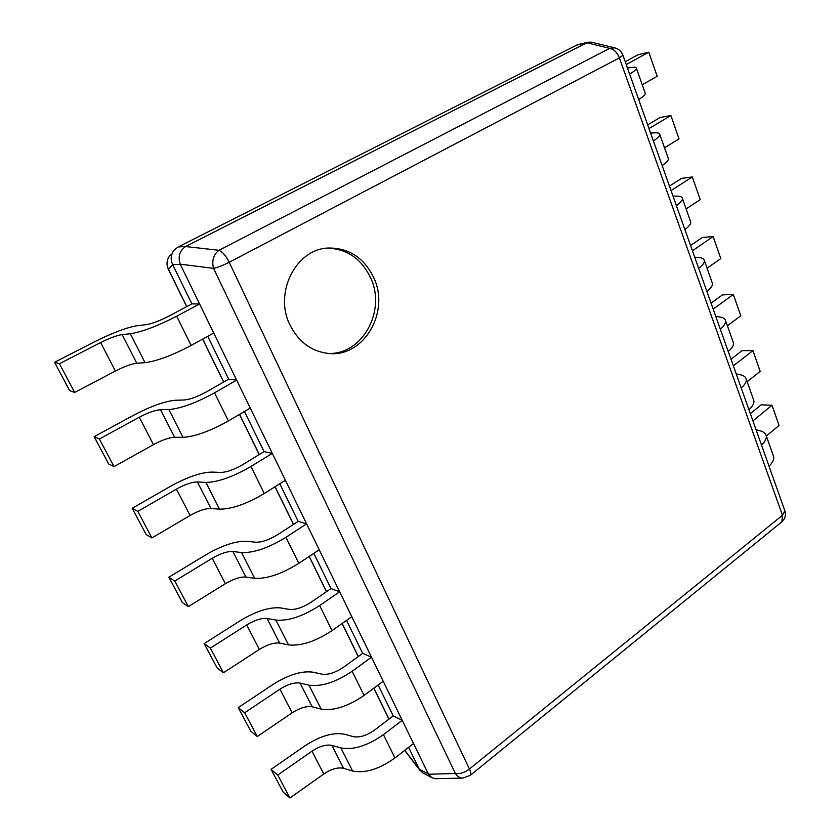 <?xml version="1.0" encoding="UTF-8"?>
<svg xmlns="http://www.w3.org/2000/svg" width="840" height="840" viewBox="0 0 840 840"><rect width="100%" height="100%" fill="white"/><g stroke="black" fill="none" stroke-linecap="round" stroke-linejoin="round"><path stroke-width="1.26" d="M168.315 269.199L168.535 269.409C166.1 264.117 166.719 259.298 170.405 254.961C166.772 259.234 166.068 263.981 168.315 269.199L186.669 306.642M180.348 264.432L172.662 264.537C170.195 259.014 170.846 254.037 174.605 249.606L178.196 246.971L577.437 44.741L587.99 42.21L185.577 246.53C179.582 250.73 177.797 256.609 180.222 264.17L428.474 774.249L431.991 777.798L435.53 778.701L462.819 778.082L470.306 775.331C471.188 774.323 470.894 772.223 469.423 769.02C464.562 772.643 459.89 774.144 455.406 773.514C457.359 776.454 459.827 777.976 462.819 778.082M172.788 264.8L191.877 303.87L199.584 303.975L176.684 316.207C157.553 326.056 142.107 331.905 130.337 333.753L122.157 334.593L136.784 363.248C131.481 363.899 124.352 366.503 115.395 371.06L74.676 392.438L69.668 390.663L54.569 362.271L95.371 341.387C113.232 332.493 127.428 327.222 137.959 325.584L146.223 324.66C152.103 323.705 159.747 320.806 169.176 315.966L191.877 303.87M207.743 336.326L228.679 379.166L236.66 380.131L214.536 392.826C196.025 402.948 180.799 408.524 168.861 409.542L160.503 409.7L174.573 437.262C169.186 437.535 162.152 440.003 153.458 444.665L114.041 466.61L108.665 463.995L94.143 436.685L133.644 415.233C150.98 406.13 164.997 401.131 175.686 400.239L184.118 399.998C190.071 399.452 197.621 396.69 206.745 391.703L228.679 379.166M244.472 411.474L264.075 451.616L272.307 453.38L250.929 466.473C233.006 476.847 218.001 482.171 205.916 482.423L197.39 481.95L210.924 508.473C205.475 508.41 198.534 510.752 190.092 515.487L151.903 537.947L146.191 534.566L132.216 508.284L170.489 486.308C187.32 477.026 201.149 472.29 211.984 472.08L220.573 472.458C226.601 472.29 234.035 469.655 242.876 464.552L264.075 451.616M279.794 483.767L298.169 521.367L306.611 523.866L285.936 537.327C268.569 547.932 253.775 553.014 241.563 552.552L232.89 551.502L245.931 577.049C240.419 576.66 233.562 578.875 225.362 583.706L188.349 606.617L182.333 602.511L168.872 577.196L205.978 554.757C222.327 545.317 235.988 540.824 246.95 541.264L255.665 542.22C261.755 542.399 269.084 539.879 277.651 534.66L298.169 521.367M313.793 553.361L331.002 588.577L339.654 591.759L319.651 605.556C302.799 616.361 288.215 621.201 275.898 620.088L267.099 618.492L279.668 643.115C274.103 642.442 267.33 644.543 259.361 649.436L223.451 672.756L217.161 668L204.183 643.598L240.177 620.739C256.074 611.163 269.556 606.889 280.633 607.919L289.464 609.42C295.606 609.924 302.831 607.509 311.147 602.196L331.002 588.577M346.553 620.393L362.67 653.373L371.501 657.195L352.128 671.286C335.78 682.269 321.394 686.9 308.983 685.178L300.069 683.077L312.197 706.828C306.579 705.873 299.901 707.879 292.142 712.824L257.292 736.512L250.74 731.136L238.224 707.606L273.168 684.369C288.635 674.667 301.949 670.614 313.11 672.2L322.056 674.195C328.241 674.993 335.36 672.693 343.434 667.286L362.67 653.373M378.126 685.01L393.225 715.89L402.213 720.29L383.439 734.654C367.563 745.804 353.378 750.236 340.882 747.936L331.884 745.374L343.581 768.296C337.932 767.088 331.328 768.989 323.778 773.986L289.926 798L283.143 792.068L271.058 769.356L305.004 745.784C320.061 735.976 333.207 732.123 344.442 734.223L353.483 736.67C359.709 737.762 366.733 735.557 374.577 730.065L393.225 715.89M408.587 747.337L419.339 769.356L404.806 750.278M431.991 777.798L422.415 772.653L419.339 769.356M614.702 47.859L609.703 48.373C613.872 49.109 617.096 52.279 619.385 57.897L229.204 262.279C225.96 255.875 222.558 251.874 218.988 250.289C213.423 254.646 211.617 260.673 213.559 268.349C217.907 267.393 223.125 265.366 229.204 262.279L469.423 769.02L782.481 515.277L781.841 521.84C785.106 518.805 786.125 515.13 784.885 510.825L782.481 515.277L619.385 57.897L622.944 55.272C621.432 51.355 618.692 48.888 614.702 47.859L591.255 42.157L587.99 42.21M373.779 277.746C390.201 311.85 363.962 357.315 328.933 353.493C311.703 351.666 298.715 342.153 289.968 324.965C273.536 292.645 296.31 248.42 328.744 248.021C349.135 248.01 364.151 257.911 373.779 277.746M327.212 248.147C346.889 248.766 361.358 258.657 370.608 277.809C386.663 311.189 361.767 355.814 327.411 353.356M54.569 362.271L59.43 363.72L100.653 342.562C109.725 338.037 116.886 335.381 122.157 334.593M199.584 303.975L213.728 333.029L191.132 345.45C172.242 355.404 156.881 361.137 145.036 362.67L130.337 333.753M59.43 363.72L74.676 392.438M136.784 363.248L145.036 362.67M94.143 436.685L99.383 438.995L139.282 417.249C148.082 412.629 155.148 410.109 160.503 409.7M236.66 380.131L250.257 408.072L228.417 420.924C210.137 431.141 194.996 436.622 182.994 437.346L168.861 409.542M99.383 438.995L114.041 466.61M174.573 437.262L182.994 437.346M132.216 508.284L137.802 511.382L176.442 489.111C184.978 484.397 191.961 482.013 197.39 481.95M272.307 453.38L285.39 480.26L264.285 493.5C246.572 503.969 231.641 509.187 219.513 509.166L205.916 482.423M137.802 511.382L151.903 537.947M210.924 508.473L219.513 509.166M168.872 577.196L174.773 581.038L212.226 558.285C220.511 553.497 227.409 551.229 232.89 551.502M306.611 523.866L319.211 549.759L298.798 563.346C281.62 574.035 266.91 579.012 254.657 578.308L241.563 552.552M174.773 581.038L188.349 606.617M245.931 577.049L254.657 578.308M204.183 643.598L210.368 648.113L246.697 624.939C254.751 620.077 261.555 617.925 267.099 618.492M339.654 591.759L351.792 616.707L332.031 630.609C315.378 641.487 300.867 646.254 288.508 644.9L275.898 620.088M210.368 648.113L223.451 672.756M279.668 643.115L288.508 644.9M238.224 707.606L244.681 712.75L279.93 689.199C287.763 684.275 294.473 682.227 300.069 683.077M371.501 657.195L383.208 681.24L364.067 695.436C347.897 706.493 333.585 711.039 321.143 709.097L308.983 685.178M244.681 712.75L257.292 736.512M312.197 706.828L321.143 709.097M271.058 769.356L277.756 775.078L311.987 751.191C319.61 746.203 326.245 744.272 331.884 745.374M402.213 720.29L413.501 743.505L394.957 757.953C379.25 769.157 365.137 773.514 352.622 771.025L340.882 747.936M277.756 775.078L289.926 798M343.581 768.296L352.622 771.025M773.315 455.721L773.556 456.393C774.28 459.27 772.779 462.556 769.041 466.242M766.364 436.044L779.048 425.439L772.002 405.258L761.155 404.828L750.341 413.627M761.544 445.147C765.324 441.504 766.857 438.291 766.164 435.477C765.502 433.23 763.434 431.655 759.969 430.752L756.074 429.755M752.924 420.893L772.002 405.258M753.553 399.798L753.774 400.407C754.415 403.074 752.808 406.182 748.954 409.742M747.17 381.717L760.19 371.406L752.945 350.637L742.098 350.637L730.989 359.195M741.226 387.996C745.122 384.489 746.771 381.444 746.162 378.872C745.563 376.814 743.537 375.417 740.103 374.703L736.228 373.926M733.351 365.831L752.945 350.637M733.194 342.174L733.394 342.72C733.94 345.145 732.228 348.075 728.259 351.508M727.409 325.805L740.786 315.808L733.32 294.431L722.484 294.893L711.071 303.167M720.29 329.091C724.311 325.71 726.065 322.854 725.55 320.523C725.014 318.665 723.051 317.489 719.628 316.974L715.785 316.418M713.192 309.141L733.32 294.431M712.204 282.776L712.383 283.269C712.845 285.443 711.018 288.173 706.913 291.459M707.07 268.233L720.804 258.573L713.129 236.554L702.293 237.5L690.564 245.49M698.691 268.338C702.849 265.104 704.718 262.447 704.298 260.379C703.847 258.731 701.925 257.764 698.534 257.471L694.722 257.166M692.433 250.751L713.129 236.554M690.564 221.529L690.711 221.949C691.078 223.85 689.136 226.37 684.884 229.509M686.112 208.918L700.235 199.626L692.318 176.946L681.492 178.406L669.449 186.081M676.4 205.643C680.704 202.566 682.689 200.13 682.374 198.345C682.006 196.928 680.138 196.182 676.788 196.13L672.998 196.077M671.045 190.585L692.318 176.946M668.231 158.329L668.356 158.686C668.609 160.293 666.54 162.593 662.151 165.564M664.514 147.798L679.035 138.894L670.887 115.521L660.072 117.516L647.692 124.866M653.394 140.931C657.846 138.012 659.957 135.817 659.747 134.316C659.474 133.14 657.668 132.657 654.35 132.846L650.601 133.067M648.995 128.562L670.887 115.521M645.183 93.104L645.288 93.387C645.425 94.678 643.22 96.726 638.683 99.53M642.243 84.767L657.184 76.283L648.774 52.185L638.001 54.758L625.254 61.751M629.633 74.078C634.231 71.348 636.489 69.395 636.395 68.219C636.206 67.305 634.473 67.074 631.187 67.526L627.49 68.04M626.262 64.585L648.774 52.185M389.025 719.082L373.863 688.17M358.334 656.513L342.153 623.49M326.529 591.644L309.246 556.385M293.548 524.36L275.09 486.717M259.308 454.524L239.6 414.341M223.734 381.99L202.703 339.087M186.774 306.59L168.535 269.409L172.662 264.537M428.369 774.039L419.255 769.157M586.373 42.788L576.051 45.266M185.808 246.404L178.196 246.971M185.577 246.53L218.988 250.289L609.703 48.373L586.562 42.704M180.222 264.17L213.559 268.349L455.406 773.514L428.474 774.249M191.132 345.45L176.684 316.207M100.653 342.562L115.395 371.06M228.417 420.924L214.536 392.826M139.282 417.249L153.458 444.665M264.285 493.5L250.929 466.473M176.442 489.111L190.092 515.487M298.798 563.346L285.936 537.327M212.226 558.285L225.362 583.706M332.031 630.609L319.651 605.556M246.697 624.939L259.361 649.436M364.067 695.436L352.128 671.286M279.93 689.199L292.142 712.824M394.957 757.953L383.439 734.654M311.987 751.191L323.778 773.986M388.941 719.145L373.779 688.233M358.25 656.565L342.069 623.553M326.445 591.707L309.162 556.448M293.454 524.423L274.995 486.78M259.214 454.587L239.505 414.393M223.64 382.043L202.608 339.139M420.263 770.857L404.67 750.383M784.885 510.825L622.944 55.272M470.306 775.331L781.841 521.84M766.164 435.477L773.556 456.393M746.162 378.872L753.774 400.407M725.55 320.523L733.394 342.72M704.298 260.379L712.383 283.269M682.374 198.345L690.711 221.949M659.747 134.316L668.356 158.686M636.395 68.219L645.288 93.387"/></g></svg>
